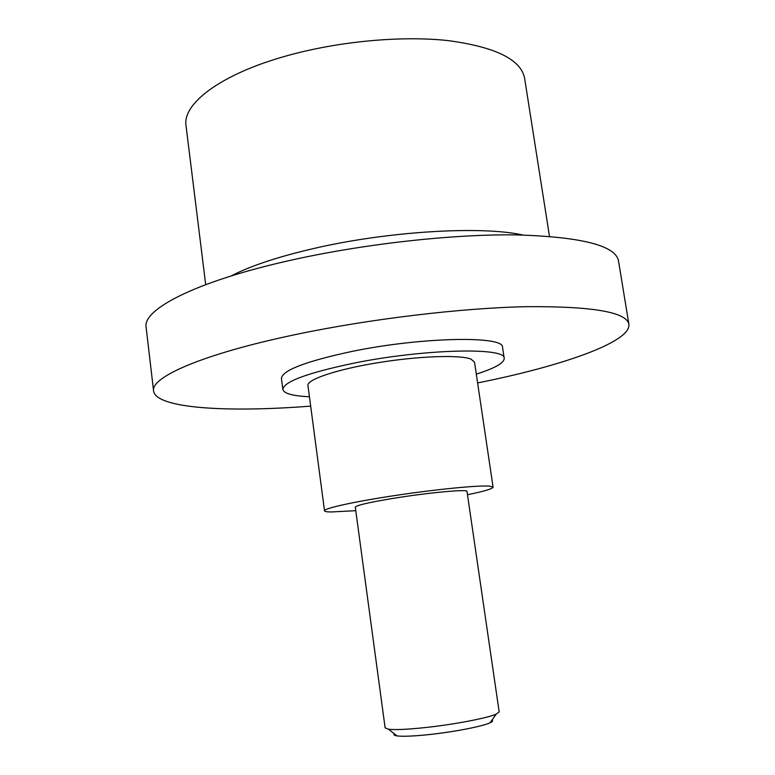 <?xml version="1.0" encoding="UTF-8"?>
<svg xmlns="http://www.w3.org/2000/svg" width="775" height="775" viewBox="0 0 775 775"><rect width="100%" height="100%" fill="white"/><g stroke="black" fill="none" stroke-linecap="round" stroke-linejoin="round"><path stroke-width="1.16" d="M423.809 727.715C452.862 724.722 487.562 718.125 496.252 714.095L499.168 711.837L467.005 491.427C468.274 488.918 427.112 492.735 392.014 498.567C368.425 502.529 356.18 505.387 355.289 507.131L385.127 727.861L388.546 729.227C394.95 729.982 406.701 729.478 423.809 727.715M394.339 733.809C393.303 734.787 394.184 735.485 396.984 735.901C402.603 736.608 412.775 736.231 427.509 734.739C452.513 732.21 482.35 726.466 489.984 722.823C492.561 721.661 493.22 720.75 491.951 720.091M230.96 276.036C249.802 266.193 276.975 257.116 312.47 248.794C386.89 231.26 481.517 225.641 522.825 235.009M205.695 284.648L186.039 125.812C182.203 103.773 220.633 74.177 286.537 55.877C338.152 41.366 401.208 35.505 447.824 40.571C495.37 46.917 520.965 59.472 524.597 78.236L549.485 236.327M310.678 406.119C227.724 412.62 156.124 408.551 153.595 391.046L146.117 327.321C142.406 309.68 194.477 282.09 286.779 261.146C360.162 244.338 450.527 234.108 515.491 234.883C581.26 236.792 615.602 245.472 618.518 260.933L628.883 324.241C631.305 342.104 561.148 366.246 477.613 382.937M153.595 391.046C150.321 377.192 203.244 353.768 296.438 334.374C370.518 318.845 461.474 308.004 526.564 306.677C592.41 306.222 626.52 312.073 628.883 324.241M309.438 396.761C292.776 395.967 283.912 393.535 282.856 389.457C283.543 381.794 306.89 373.095 352.896 363.349C423.402 348.886 506.492 347.055 504.205 358.35C504.196 362.991 494.896 368.241 476.305 374.112M282.856 389.457L281.432 378.471C282.071 370.44 305.35 361.479 351.288 351.569C421.687 336.902 504.748 335.565 502.549 347.403L504.205 358.35M467.49 494.721C484.162 491.321 492.687 488.793 493.084 487.155L489.81 486.148C479.25 485.121 437.584 489.122 396.122 495.351C354.601 501.551 323.727 508.39 324.522 510.822C324.667 511.529 326.837 511.917 331.022 511.984L355.773 510.667M324.522 510.822L307.946 385.495C306.706 379.566 336.747 369.384 377.667 362.739C418.529 356.054 460.04 354.65 470.997 359.116L474.523 362.128L493.084 487.155M489.984 722.823L496.252 714.095M396.984 735.901L388.546 729.227"/></g></svg>

